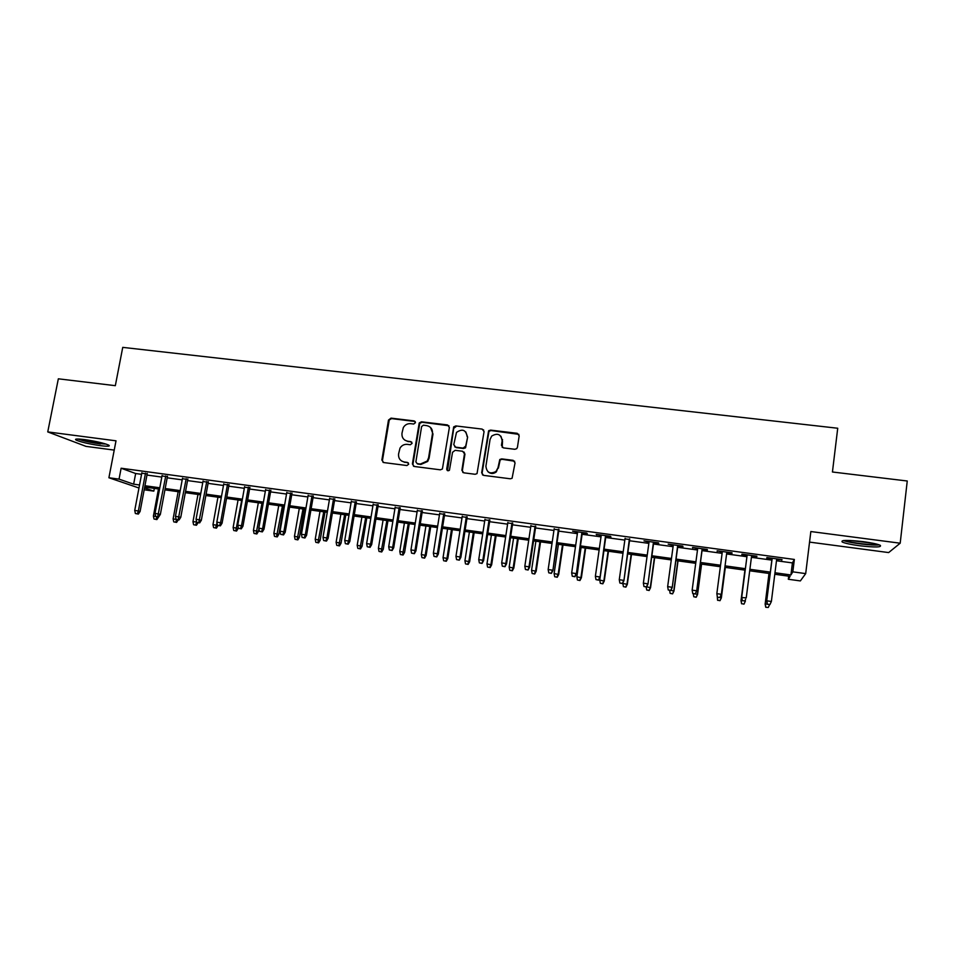<?xml version="1.0" encoding="UTF-8"?>
<svg xmlns="http://www.w3.org/2000/svg" width="955" height="955" viewBox="0 0 955 955"><rect width="100%" height="100%" fill="white"/><g stroke="black" fill="none" stroke-linecap="round" stroke-linejoin="round"><path stroke-width="1.43" d="M415.473 422.659L414.195 420.916L391.025 418.135L388.482 420.081L381.869 460.047L383.671 462.554L406.925 465.539L408.716 464.166L407.427 462.399L404.419 462.017C400.229 461.038 398.283 458.352 398.569 453.971L400.014 448.11C401.745 445.388 404.18 444.135 407.296 444.362L410.316 444.744L412.106 443.371L410.817 441.616L407.809 441.246C403.631 440.279 401.685 437.629 401.971 433.26L403.308 427.601C405.015 424.772 407.475 423.459 410.686 423.674L413.694 424.032L415.473 422.659M415.222 421.525L391.598 418.6L389.246 419.949L382.454 460.429L383.086 462.387M408.358 462.889L404.419 462.017M411.796 442.165L407.809 441.246M863.165 541.652C847.264 539.885 840.293 540.017 842.274 542.046C845.115 543.323 850.786 544.541 859.249 545.699C875.067 547.49 882.062 547.358 880.259 545.317C877.418 544.04 871.712 542.822 863.165 541.652M84.589 439.587C77.069 438.679 74.239 438.834 76.09 440.076C80.936 442.117 88.946 443.968 100.156 445.627C107.688 446.546 110.553 446.391 108.727 445.137C103.952 443.108 95.906 441.258 84.589 439.587M514.817 449.292L516.691 448.695L517.431 447.31L519.186 435.85L517.252 433.307L490.595 430.108L488.578 430.884L481.666 472.797L483.564 475.363L510.316 478.789L512.083 478.288L515.055 462.889L513.133 460.322L501.673 458.889L499.787 459.51L497.997 467.747L495.955 471.507C490.058 474.384 486.716 472.63 485.904 466.219L490.07 439.407L491.694 436.077C497.627 432.627 501.112 434.227 502.139 440.876L501.447 445.34L503.357 447.883L514.817 449.292M776.475 560.752L792.411 562.913L794.357 559.451L792.817 571.842L805.698 573.609L800.35 580.927L788.317 579.255L790.072 576.366L774.792 574.253M138.976 488.005L108.906 477.751L116.009 440.816L47.75 431.911L58.339 378.813L115.328 385.677L122.741 347.369L837.726 428.246L832.438 471.997L907.25 480.998L900.195 543.204L810.843 531.541L805.698 573.609M108.906 477.751L119.041 479.135L133.64 484.173L139.537 484.985M794.357 559.451L121.13 468.225L119.041 479.135M449.375 427.434L447.513 424.927L421.489 421.8L419.233 422.946L412.393 463.951L414.231 466.47L440.339 469.824L442.404 469.001L449.375 427.434M455.833 425.93L482.18 429.093L484.066 431.612L477.023 473.632L475.113 474.277L463.772 472.821L461.886 470.278L464.488 453.78L462.614 451.249L455.141 450.318L452.551 452.288L449.435 470.254C447.895 471.197 446.988 470.791 446.713 469.024L453.685 426.873L455.833 425.93L482.18 429.093M809.542 542.106L888.651 552.575L900.195 543.204M47.75 431.911L85.974 446.367L114.218 450.103M147.177 473.943L141.77 473.214M167.388 476.688L162.016 475.96M187.753 479.458L182.417 478.73M208.286 482.251L202.961 481.523M228.961 485.056L223.661 484.34M249.792 487.886L244.528 487.169M270.778 490.739L265.55 490.034M291.932 493.616L286.727 492.911M313.24 496.516L308.071 495.812M334.716 499.429L329.582 498.737M356.358 502.378L351.249 501.673M378.168 505.338L373.095 504.646M400.145 508.323L395.107 507.642M422.289 511.331L417.287 510.65M444.612 514.363L439.646 513.695M467.114 517.419L462.172 516.75M489.784 520.511L484.889 519.842M512.644 523.615L507.774 522.946M535.671 526.742L530.849 526.086M558.89 529.894L554.103 529.249M582.299 533.081L587.337 533.761L586.74 533.081L572.594 531.159L577.548 532.436M605.888 536.292L610.949 536.973L610.46 536.304L596.195 534.37L601.184 535.648M629.679 539.515L625.012 538.883M653.65 542.774L658.771 543.467L658.484 542.834L643.992 540.864L649.03 542.154M677.823 546.057L682.968 546.761L682.789 546.129L668.178 544.147L673.239 545.436M702.2 549.376L707.357 550.08L707.285 549.459L692.566 547.454L697.651 548.755M726.767 552.718L731.96 553.423L731.996 552.814L717.145 550.796L722.267 552.097M751.573 556.085L756.754 556.789L756.909 556.192L741.94 554.163L741.856 554.76L747.061 555.476M121.13 468.225L135.658 473.525L141.555 474.325M146.963 475.053L161.801 477.082M167.185 477.81L182.202 479.852M187.55 480.58L202.758 482.657M208.071 483.373L223.458 485.474M228.746 486.19L244.325 488.315M249.589 489.032L265.347 491.168M270.575 491.885L286.524 494.057M291.729 494.762L307.868 496.958M313.049 497.662L329.38 499.895M334.525 500.587L351.058 502.843M356.167 503.536L372.904 505.816M377.977 506.508L394.916 508.812M399.954 509.493L417.096 511.832M422.098 512.513L439.455 514.876M444.421 515.545L461.993 517.944M466.923 518.613L484.698 521.036M489.605 521.693L507.594 524.152M512.453 524.808L530.67 527.291M535.492 527.948L553.924 530.455M558.711 531.111L577.381 533.642M582.12 534.287L601.017 536.865M605.721 537.498L624.845 540.1M629.512 540.745L648.863 543.371M653.483 544.004L673.072 546.678M677.656 547.299L697.496 549.996M702.032 550.617L722.111 553.351M726.6 553.96L746.905 556.717M751.418 557.338L771.843 560.119M776.642 559.487L782.026 559.606L766.937 557.553L766.734 558.15L772.01 558.866M788.699 576.175L788.317 579.255M154.34 488.387L153.827 491.133L144.181 489.784M774.971 572.761L790.919 574.97L792.817 571.842M144.945 485.737L159.807 487.79M165.179 488.53L180.209 490.607M185.568 491.348L200.777 493.449M206.101 494.177L221.5 496.314M226.789 497.042L242.379 499.19M247.643 499.919L263.413 502.103M268.653 502.819L284.614 505.028M289.819 505.744L305.97 507.976M311.151 508.693L327.493 510.949M332.638 511.665L349.184 513.945M354.305 514.649L371.053 516.965M376.127 517.67L393.078 520.009M398.128 520.702L415.282 523.077M420.296 523.77L437.653 526.169M442.631 526.85L460.214 529.285M465.145 529.965L482.944 532.424M487.85 533.105L505.852 535.588M510.722 536.256L528.951 538.775M533.773 539.444L552.229 541.998M557.016 542.655L575.698 545.233M580.449 545.89L599.346 548.504M604.061 549.149L623.197 551.799M627.865 552.444L647.239 555.118M651.871 555.762L671.472 558.472M676.068 559.105L695.909 561.838M700.457 562.471L720.548 565.241M725.048 565.861L745.366 568.679M749.89 569.299L770.339 572.117M144.527 487.921L153.827 491.133M770.148 573.609L749.699 570.78M745.175 570.159L724.857 567.342M720.357 566.721L700.266 563.939M695.717 563.307L675.865 560.561M671.281 559.928L651.668 557.219M647.036 556.574L627.662 553.9M622.994 553.243L603.858 550.605M599.143 549.949L580.234 547.334M575.483 546.678L556.801 544.087M552.014 543.431L533.558 540.876M528.736 540.208L510.507 537.677M505.637 537.008L487.623 534.514M482.717 533.833L464.93 531.374M459.988 530.694L442.404 528.258M437.438 527.566L420.069 525.166M415.055 524.474L397.901 522.099M392.851 521.394L375.9 519.054M370.815 518.35L354.066 516.034M348.957 515.33L332.412 513.038M327.267 512.322L310.912 510.065M305.731 509.349L289.58 507.105M284.375 506.389L268.415 504.18M263.174 503.452L247.405 501.268M242.14 500.539L226.55 498.391M221.262 497.651L205.862 495.526M200.538 494.786L185.318 492.685M179.97 491.944L164.929 489.855M159.557 489.115L144.694 487.062M135.658 473.525L133.64 484.173M792.411 562.913L790.919 574.97M596.756 535.051L596.839 534.454M692.697 548.086L692.781 547.49M717.169 551.405L717.253 550.808M756.754 556.789L756.838 556.18M781.763 560.191L781.835 559.582M404.777 440.088L408.346 441.664M401.649 461.026L404.968 462.399M448.957 425.751L422.003 422.253L419.746 423.399L412.93 464.333L413.551 466.267M423.399 425.202L421.609 426.575L415.879 461.874L417.168 463.641L420.367 464.046L427.219 461.038L428.592 457.767L432.484 433.582C432.758 429.201 430.789 426.539 426.587 425.596L423.399 425.202M430.538 427.482L432.985 434.024L429.105 458.161L427.733 461.432L420.892 464.44L417.693 464.023M483.708 430.013L482.597 429.547M464.023 452.013L464.942 454.186L462.351 470.648L462.9 472.51M456.299 426.384L453.721 428.353L447.537 470.66M467.174 436.733C465.968 429.846 462.399 428.413 456.49 432.424L453.768 444.648L455.642 447.167L463.103 448.098L465.694 446.128L467.628 437.163L465.765 431.863M454.699 446.833L455.642 447.167M467.628 437.163L465.598 447.704L463.557 448.516L456.096 447.585M500.933 436.256L502.521 441.306L502.211 447.394M487.957 471.746C490.655 474.002 493.449 474.05 496.349 471.877L497.997 467.747M514.673 461.229L502.055 459.295L500.169 459.904L498.391 468.141M518.887 434.358L491.001 430.55L488.984 431.326L482.084 473.179L482.597 474.993M154.03 519.031L156.895 519.58L154.03 519.031L153.397 516.07L158.482 488.96M153.397 516.07L158.637 517.001L155.677 516.428L155.02 513.348L162.111 475.423M156.883 516.739L155.999 519.305M158.554 517.061L156.895 519.58M137.401 513.802L135.383 513.515L138.368 514.088L137.401 513.802L138.368 510.973L134.727 510.448L141.877 472.665M145.506 473.167L138.368 510.973L140.087 511.498L147.273 473.405M138.368 514.088L140.087 511.498M134.727 510.448L135.383 513.515M106.053 444.075L99.451 443.574C90.641 442.296 83.897 440.792 79.229 439.049M85.246 439.67L100.263 442.487M77.797 439.002C83.431 440.947 90.976 442.595 100.418 443.956M877.621 544.362C873.192 545.484 851.49 542.977 845.915 540.733L845.163 540.423M843.528 540.542L843.647 540.59C849.735 543.013 872.763 545.806 879.209 544.875M850.093 540.47L872.763 543.216M173.75 521.872L176.591 522.409L173.75 521.872L173.118 518.899L178.155 491.694M173.118 518.899L179.062 519.926L176.114 519.353L175.457 516.273L182.512 478.192M176.639 519.52L175.72 522.146M178.239 519.89L176.591 522.409M193.602 524.725L196.444 525.274L193.602 524.725L192.97 521.74L196.623 521.908M195.596 525.011L196.563 522.266L199.655 522.886L196.718 522.313L196.062 519.222L203.057 480.986M192.97 521.74L197.983 494.427M198.079 522.731L196.444 525.274M213.598 527.602L216.427 528.151L213.598 527.602L212.977 524.617L218.074 525.489M215.615 527.9L216.976 522.97M212.977 524.617L217.943 497.197M218.05 525.596L216.427 528.151M233.748 530.503L236.554 531.052L233.748 530.503L233.127 527.506L238.177 528.485L238.284 527.852M235.778 530.801L241.699 500.48M233.127 527.506L238.058 499.978M238.177 528.485L236.554 531.052M155.02 513.348L160.356 514.387L167.495 476.151M157.706 516.715L165.776 475.912M158.637 517.001L160.356 514.387M175.457 516.273L180.77 517.312L187.86 478.921M178.167 519.651L186.201 478.694M179.062 519.926L180.77 517.312M196.062 519.222L201.338 520.248L208.381 481.702M198.783 522.612L206.781 481.487M199.655 522.886L201.338 520.248M219.554 525.584L217.465 525.286L220.39 525.859L219.554 525.584L220.569 522.719L216.821 522.194L223.768 483.791M227.505 484.304L220.569 522.719L222.073 523.221L229.057 484.507M220.39 525.859L222.073 523.221M216.821 522.194L217.465 525.286M254.042 533.427L256.835 533.976L254.042 533.427L253.421 530.419L258.447 531.398L258.912 528.724M256.083 533.726L261.98 503.285M253.421 530.419L258.316 502.784M258.447 531.398L256.835 533.976M240.481 528.593L238.38 528.294L241.281 528.855L240.481 528.593L241.508 525.716L237.735 525.178L244.623 486.62M248.396 487.134L241.508 525.716L242.952 526.205L249.888 487.337M241.281 528.855L242.952 526.205M237.735 525.178L238.38 528.294M274.491 536.376L277.26 536.913L274.491 536.376L273.87 533.356L278.86 534.334L283.754 506.305M276.544 536.674L282.417 506.114M273.87 533.356L278.729 505.601M278.86 534.334L277.26 536.913M295.083 539.336L297.841 539.885L295.083 539.336L294.462 536.304L299.428 537.283L304.287 509.146M297.148 539.635L303.01 508.967M294.462 536.304L299.285 508.454M299.428 537.283L297.841 539.885M315.83 542.333L318.576 542.87L315.83 542.333L315.222 539.288L320.152 540.255L324.975 512.011M317.92 542.631L323.745 511.832M315.222 539.288L319.997 511.319M320.152 540.255L318.576 542.87M336.733 545.341L339.467 545.878L336.733 545.341L336.124 542.285L341.031 543.252L345.806 514.888M338.834 545.639L344.636 514.733M336.124 542.285L340.863 514.208M341.031 543.252L339.467 545.878M357.803 548.373L360.513 548.91L357.803 548.373L357.194 545.305L362.064 546.272L366.804 517.789M359.916 548.683L365.693 517.646M357.194 545.305L361.885 517.121M362.064 546.272L360.513 548.91M261.563 531.625L259.45 531.314L262.339 531.875L261.563 531.625L262.613 528.736L258.805 528.187L265.645 489.485M269.441 489.999L262.613 528.736L263.998 529.213L270.874 490.19M262.339 531.875L263.998 529.213M258.805 528.187L259.45 531.314M282.811 534.669L280.686 534.358L283.551 534.919L282.811 534.669L283.874 531.78L280.042 531.231L286.822 492.35M290.654 492.876L283.874 531.78L285.211 532.245L292.027 493.067M283.551 534.919L285.211 532.245M280.042 531.231L280.686 534.358M304.227 537.737L302.078 537.438L304.932 537.987L304.227 537.737L305.302 534.836L301.434 534.287L308.167 495.251M312.022 495.776L305.302 534.836L306.579 535.301L313.336 495.955M304.932 537.987L306.579 535.301M301.434 534.287L302.078 537.438M325.798 540.84L323.638 540.53L326.479 541.091L325.798 540.84L326.897 537.928L323.005 537.367L329.678 498.176M333.558 498.701L326.897 537.928L328.102 538.381L334.811 498.868M326.479 541.091L328.102 538.381M323.005 537.367L323.638 540.53M347.548 543.956L345.364 543.646L348.181 544.207L347.548 543.956L348.659 541.031L344.731 540.47L351.345 501.112M355.26 501.65L348.659 541.031L349.805 541.485L356.454 501.817M348.181 544.207L349.805 541.485M344.731 540.47L345.364 543.646M379.016 551.429L381.714 551.966L379.016 551.429L378.407 548.361L383.253 549.316L387.957 520.726M381.152 551.739L386.894 520.571M378.407 548.361L383.074 520.045M383.253 549.316L381.714 551.966M369.466 547.108L367.257 546.785L370.062 547.346L369.466 547.108L370.588 544.171L366.625 543.61L373.19 504.085M377.13 504.622L370.588 544.171L371.674 544.613L378.264 504.777M370.062 547.346L371.674 544.613M366.625 543.61L367.257 546.785M400.396 554.509L403.082 555.034L400.396 554.509L399.787 551.429L404.61 552.384L409.265 523.674M402.544 554.819L408.274 523.531M399.787 551.429L404.407 522.994M404.61 552.384L403.082 555.034M391.55 550.271L389.33 549.949L392.111 550.51L392.696 547.334L388.697 546.761L395.191 507.069M399.178 507.618L392.696 547.334L393.711 547.764L400.24 507.762M392.111 550.51L393.711 547.764M388.697 546.761L389.33 549.949M421.943 557.613L424.605 558.138L421.943 557.613L421.334 554.521L426.121 555.464L430.729 526.647M424.104 557.923L425.238 555.07L429.798 526.515M421.334 554.521L425.918 525.978M426.121 555.464L424.605 558.138M413.802 553.47L411.569 553.148L414.339 553.697L414.971 550.51L410.948 549.937L417.371 510.089M421.382 510.627L414.971 550.51L415.914 550.94L422.385 510.77M414.339 553.697L415.914 550.94M410.948 549.937L411.569 553.148M465.228 447.203L465.288 448.014M443.645 560.74L446.283 561.265L443.645 560.74L443.048 557.625L447.8 558.58L452.36 529.631M445.83 561.051L446.976 558.198L451.488 529.512M443.048 557.625L447.573 528.975M447.8 558.58L446.283 561.265M436.232 556.681L433.988 556.359L436.733 556.908L437.414 553.721L433.367 553.148L439.73 513.121M443.777 513.671L437.414 553.721L438.309 554.139L444.708 513.802M436.733 556.908L438.309 554.139M433.367 553.148L433.988 556.359M489.103 430.442L488.876 431.445M465.515 563.892L468.141 564.405L465.515 563.892L464.918 560.764L469.645 561.719L474.158 532.651M467.711 564.202L468.869 561.337L473.358 532.544M464.918 560.764L469.406 531.995M469.645 561.719L468.141 564.405M458.854 559.928L456.574 559.606L459.307 560.155L460.047 556.956L455.953 556.371L462.268 516.178M466.338 516.739L460.047 556.956L460.859 557.362L467.198 516.846M459.307 560.155L460.859 557.362M455.953 556.371L456.574 559.606M487.551 567.067L490.166 567.58L487.551 567.067L486.966 563.928L491.646 564.871L496.123 535.695M489.772 567.377L490.942 564.5L495.382 535.588M486.966 563.928L491.407 535.039M491.646 564.871L490.166 567.58M502.258 441.007L502.533 439.563M481.642 563.199L479.35 562.877L482.06 563.414L482.848 560.215L478.73 559.63L484.973 519.269M489.079 519.818L482.848 560.215L483.6 560.621L489.879 519.926M482.06 563.414L483.6 560.621M478.73 559.63L479.35 562.877M509.767 570.266L512.346 570.78L509.767 570.266L509.17 567.115L513.826 568.058L518.255 538.751M511.999 570.577L513.193 567.7L517.574 538.656M509.17 567.115L513.563 538.107M513.826 568.058L512.346 570.78M532.15 573.489L534.716 574.003L532.15 573.489L531.553 570.326L536.173 571.269L540.554 541.843M534.394 573.812L535.6 570.911L539.945 541.76M531.553 570.326L535.898 541.199M536.173 571.269L534.716 574.003M554.7 576.736L557.243 577.25L554.7 576.736L554.115 573.573L558.699 574.504L563.02 544.947M556.968 577.059L558.186 574.158L562.483 544.875M554.115 573.573L558.412 544.314M558.699 574.504L557.243 577.25M577.429 580.007L579.96 580.521L577.429 580.007L576.844 576.832L581.392 577.763L585.666 548.086M579.709 580.33L580.95 577.417L585.2 548.015M576.844 576.832L581.094 547.454M581.392 577.763L579.96 580.521M600.337 583.302L602.844 583.815L600.337 583.302L599.752 580.115L604.264 581.046L608.49 551.238M602.629 583.636L603.894 580.712L608.084 551.19M599.752 580.115L603.954 550.617M604.264 581.046L602.844 583.815M623.424 586.633L625.907 587.134L623.424 586.633L622.839 583.433L627.316 584.353L631.494 554.425M625.74 586.967L627.017 584.03L631.16 554.378M622.839 583.433L622.97 582.55M627.316 584.353L625.907 587.134M646.607 586.836L650.546 587.683L654.676 557.636M649.03 590.321L646.69 589.987L649.149 590.488L650.319 587.373L654.414 557.601M646.69 589.987L646.153 586.967M650.546 587.683L649.149 590.488M670.864 590.321L673.967 591.05L678.038 560.86M672.499 593.7L670.135 593.353L672.583 593.867L673.812 590.739L677.847 560.836M670.135 593.353L669.61 590.333M673.967 591.05L672.583 593.867M695.324 593.831L697.568 594.44L701.591 564.119M696.147 597.102L693.784 596.768L696.195 597.257L697.484 594.141L701.471 564.107M693.784 596.768L693.246 593.724M697.568 594.44L696.195 597.257M719.986 597.376L721.359 597.854L725.323 567.413M719.998 600.54L717.611 600.194L719.998 600.695L721.347 597.567L725.287 567.401M717.611 600.349L717.181 595.848M717.611 600.194L717.396 596.994M721.359 597.854L719.998 600.695M744.852 600.934L745.628 599.286M744.041 604.002L745.413 601.017L743.993 604.145L741.617 603.656L743.993 604.145M741.593 603.799L741.008 600.671L744.948 570.123M741.617 603.656L741.068 600.397L742.238 600.564M741.008 600.671L744.924 570.123M765.755 607.285L768.262 607.487L765.755 607.285L765.146 604.133L769.109 573.466M765.838 607.141L765.277 603.87L767.283 604.157M765.146 604.133L769.002 573.454M769.575 604.682L768.262 607.487M504.61 566.494L502.306 566.172L504.992 566.709L505.84 563.51L501.685 562.913L507.869 522.373M511.999 522.934L505.84 563.51L506.52 563.892L512.728 523.03M504.992 566.709L506.52 563.892M501.685 562.913L502.306 566.172M527.769 569.825L525.441 569.49L528.103 570.028L529.01 566.816L524.832 566.22L530.932 525.513M535.11 526.074L529.01 566.816L529.631 567.198L535.767 526.157M528.103 570.028L529.631 567.198M524.832 566.22L525.441 569.49M551.107 573.167L548.767 572.833L551.405 573.37L552.372 570.159L548.158 569.55L554.198 528.664M558.4 529.237L552.909 570.529L558.985 529.321M551.405 573.37L552.909 570.529M548.158 569.55L548.767 572.833M574.635 576.545L572.272 576.211L574.898 576.736L575.925 573.525L571.675 572.916L577.632 531.851M581.882 532.424L576.39 573.883L582.383 532.496M574.898 576.736L576.39 573.883M571.675 572.916L572.272 576.211M598.355 579.948L595.98 579.613L598.582 580.139L599.656 576.916L595.371 576.307L601.268 535.063M605.542 535.636L600.05 577.274L605.971 535.695M598.582 580.139L600.05 577.274M595.371 576.307L595.98 579.613M622.266 583.386L619.867 583.039L622.445 583.565L623.591 580.342L619.27 579.721L625.095 538.298M629.405 538.883L623.913 580.688L629.763 538.93M622.445 583.565L623.913 580.688M619.27 579.721L619.867 583.039M646.38 586.836L643.957 586.489L646.511 587.015L647.717 583.792L643.36 583.171L649.114 541.557M653.459 542.142L647.967 584.126L653.733 542.189M646.511 587.015L647.967 584.126M643.36 583.171L643.957 586.489M670.685 590.333L668.249 589.975L670.78 590.5L672.045 587.265L667.652 586.633L673.323 544.839M677.704 545.436L672.213 587.588L677.907 545.472M670.78 590.5L672.213 587.588M667.652 586.633L668.249 589.975M695.192 593.843L692.733 593.497L695.24 594.01L696.577 590.775L692.148 590.142L697.735 548.158M702.152 548.755L696.661 591.085L702.271 548.779M695.24 594.01L696.661 591.085M692.148 590.142L692.733 593.497M717.432 597.197L719.903 597.555L717.432 597.197L716.835 593.664L722.35 551.501M721.3 594.607L726.839 552.109L721.3 594.607L719.903 597.555M717.42 597.03L716.835 593.664L721.3 594.308L719.903 597.388M742.31 600.611L744.816 600.97L742.31 600.611L741.737 597.233L747.168 554.867L741.665 597.52L746.237 597.878L751.657 555.488M741.665 597.52L742.274 600.767M772.082 558.257L766.686 601.101L772.189 558.269M767.414 604.205L769.933 604.575L767.414 604.205L766.829 600.814L771.377 601.471L776.713 558.89M766.686 601.101L767.331 604.36M769.933 604.575L771.377 601.471"/></g></svg>
